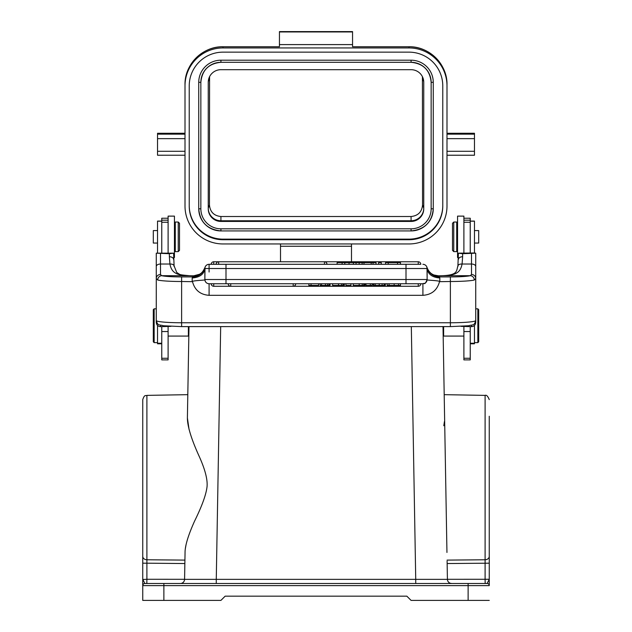 <?xml version="1.0" encoding="UTF-8"?>
<svg xmlns="http://www.w3.org/2000/svg" width="632" height="632" viewBox="0 0 632 632"><rect width="100%" height="100%" fill="white"/><g stroke="black" fill="none" stroke-linecap="round" stroke-linejoin="round"><path stroke-width="0.95" d="M181.819 583.233A4.226 4.226 0 0 1 180.357 583.494L487.138 583.494L180.357 583.494A4.226 4.226 0 0 0 184.584 579.346L216.27 579.346L184.584 579.346L185.05 552.463C185.058 545.661 188.233 535.217 194.577 521.116C202.129 505.742 206.301 494.145 207.083 486.308C207.628 478.882 204.776 468.415 198.535 454.914C191.093 438.284 187.388 425.952 187.396 417.926L189.063 429.468M185.35 548.631L186.061 544.658M188.992 326.61L187.396 417.926C187.933 387.108 187.933 387.108 187.396 417.926C187.933 387.108 187.933 387.108 187.396 417.926M188.865 333.822L188.873 333.214M188.905 331.571L188.944 329.327M188.834 335.608L188.952 328.743M451.643 583.494L450.197 583.241A4.226 4.226 0 0 0 451.643 583.494A4.226 4.226 0 0 1 447.417 579.346L415.73 579.346L447.417 579.346L447.101 561.082M443.008 326.61L444.604 417.926C444.067 387.108 444.067 387.108 444.604 417.926L446.95 552.463M444.557 415.429L444.193 394.668L485.099 395.379C486.442 394.731 487.825 396.146 489.255 399.606M443.119 332.961L443.135 333.751M443.048 328.703L443.166 335.553M443.806 425.731L444.438 421.528M449.06 582.617A4.226 4.226 0 0 1 448.135 581.63L449.06 582.617M447.606 580.508A4.226 4.226 0 0 1 447.424 579.433L447.606 580.508M142.745 556.358L142.745 399.606L142.745 556.358A4.226 3.413 0 0 0 146.9 559.77L146.9 563.191L142.745 563.183L142.745 556.358M184.876 562.251L184.584 579.307L146.9 579.275L146.822 583.494L180.357 583.494A4.226 4.226 0 0 0 184.584 579.346M185.05 552.463L184.963 557.582M184.576 579.426L184.378 580.563A4.226 4.226 0 0 0 184.576 579.426M183.841 581.669L182.932 582.617A4.226 4.226 0 0 0 183.841 581.669M144.862 583.494A2.109 2.109 0 0 0 142.745 585.611L142.745 579.275L144.862 583.494A2.109 2.109 0 0 0 142.745 585.611L142.745 600.4L142.745 585.611A2.109 2.109 0 0 1 144.862 583.494L179.725 583.494M452.275 583.494L475.517 583.494M489.271 558.933L489.255 579.283L487.138 583.494A2.109 2.109 0 0 1 489.255 585.611L489.255 585.279M485.178 583.494L485.099 579.275L489.255 579.275L489.255 584.734M489.271 558.34L489.255 556.358A4.226 3.413 0 0 1 485.099 559.77L485.099 579.275L447.417 579.307L447.14 563.547L489.255 563.183M447.124 562.219L447.14 563.547M489.255 556.358L489.255 416.251L489.255 556.358M489.255 584.458L489.255 583.928M142.745 399.606C144.712 393.886 145.66 396.201 146.9 395.379L146.9 579.275L142.745 579.489L142.729 558.459M142.745 579.489L142.721 584.742M142.745 582.57L142.745 583.936M142.745 584.742L142.745 585.272M142.745 429.468L142.745 543.141M142.745 600.4L220.923 600.4L225.15 596.173L406.85 596.173L411.077 600.4L489.255 600.4M443.617 326.61L443.617 336.082L443.166 335.632M470.24 252.99L470.24 218.238L463.896 218.238M463.896 326.673L463.896 359.885L470.24 359.885L470.24 326.665M433.821 274.967L438.521 275.836A33.804 2.947 0 0 0 442.898 275.694A4.226 1.754 -92.3 0 0 442.724 275.686C457.813 275.007 456.312 271.12 457.9 265.882L458.413 253.179L473.613 252.99L475.722 253.179L475.73 266.499L475.73 253.4M458.413 253.179L462.632 253.708L475.722 253.179M475.73 320.4L475.73 322.375C475.462 324.998 474.055 326.428 471.504 326.665L461.068 326.365M458.405 259.476A4.226 2.733 0 0 1 462.632 256.742L462.079 264.026C459.298 263.978 457.908 264.776 457.923 266.428M475.73 319.697L475.73 320.543C474.19 326.096 472.918 324.413 468.525 325.757L450.379 326.61L450.379 276.919A21.125 1.841 180 0 0 470.287 275.694L442.898 275.694M443.024 275.694C455.941 275.26 460.365 272.692 462.079 264.026L471.504 264.026A4.226 2.465 0 0 1 475.73 266.499L475.73 278.514L474.269 280.031A4.226 3.966 -103.8 0 0 470.287 275.694L471.504 274.486A4.226 4.029 0 0 1 475.73 278.514L475.73 320.543A25.351 2.212 0 0 1 450.379 322.755L181.621 322.755L181.621 326.594M439.817 281.501L439.817 277.977L439.272 276.919C433.054 276.508 428.962 273.356 427.003 267.47L427.137 279.305C425.857 279.731 427.066 280.063 430.771 280.276C437.613 280.766 440.52 281.24 439.493 281.682L450.379 281.501A25.351 2.212 180 0 0 474.269 280.031M427.137 279.644L427.137 268.529L406.005 268.529L406.005 264.302L420.793 264.302A2.536 2.536 0 0 0 418.266 261.767L213.735 261.767L213.735 264.302L209.089 264.302L420.793 264.302A2.536 2.536 0 0 0 418.266 261.767L213.735 261.767A2.536 2.536 0 0 0 211.207 264.302A2.536 2.536 0 0 1 213.735 261.767A2.536 2.536 0 0 0 211.207 264.302M439.493 281.682C437.202 290.167 431.68 294.71 422.911 295.318L422.911 283.744C424.451 282.433 424.451 286.146 427.137 279.518C426.884 282.085 425.478 283.492 422.911 283.744L209.089 283.744A4.226 4.226 0 0 1 204.863 279.518L406.005 279.518L406.005 268.529L225.995 268.529L225.995 283.744L209.089 283.744A4.226 4.226 0 0 1 204.863 279.518L204.997 267.47C203.038 273.356 198.946 276.508 192.728 276.919L192.91 276.263C198.938 275.876 202.983 272.89 205.045 267.304C201.861 274.233 200.17 273.545 199.704 274.225L193.582 275.844M426.916 280.853L426.418 281.872M426.324 282.006L425.368 282.954M424.167 283.555L422.958 283.744M422.911 295.318L209.089 295.318C200.32 294.702 194.79 290.159 192.507 281.682C191.48 281.24 194.387 280.766 201.229 280.276C204.934 280.063 206.143 279.731 204.863 279.305L204.997 267.47M174.077 266.428C174.092 264.776 172.702 263.978 169.921 264.026C171.572 272.345 175.822 275.386 188.976 275.694L161.713 275.694A21.125 1.841 180 0 0 181.621 276.919L181.621 281.501L192.507 281.682M192.91 276.263L193.503 275.821L189.276 275.686A4.226 1.754 92.3 0 0 189.102 275.694A33.804 2.947 0 0 0 193.479 275.836L198.179 274.967M198.203 274.96L199.127 274.549M426.813 267.541L426.956 267.304A4.226 4.226 -18.2 0 0 422.911 264.302A4.226 4.226 0 0 1 427.137 268.529L426.956 267.304C429.017 272.89 433.062 275.876 439.09 276.263L439.272 276.919L450.379 276.919M439.09 276.263L438.418 275.844M432.873 274.549L433.797 274.96M442.558 275.71A4.226 1.754 -92.3 0 1 442.724 275.686L438.497 275.821L433.821 274.983L431.751 273.877C431.996 273.956 429.073 272.787 426.956 267.304L427.011 267.494M373.804 283.744L373.804 285.435L384.975 285.435L384.975 283.744L341.572 283.744L341.572 285.435L332.63 285.435L332.63 283.744L308.874 283.744L308.874 285.435L311.031 285.435L311.031 283.744M341.572 283.744L332.63 283.744M418.266 283.744L418.266 286.28A2.536 2.536 0 0 0 420.793 283.744L384.667 283.744M230.735 283.744L228.199 283.744A2.536 2.536 0 0 0 230.735 286.28L230.735 283.744L308.874 283.744M213.735 283.744L211.207 283.744A2.536 2.536 0 0 0 213.735 286.28L213.735 283.744L228.199 283.744M209.026 283.744L207.817 283.547M205.684 282.022L205.092 280.877M181.621 276.919L192.728 276.919L192.183 277.977L192.183 281.501M225.995 264.302L225.995 268.529L204.863 268.529L204.863 279.305M161.713 275.694A4.226 3.966 103.8 0 0 157.731 280.031L156.27 278.514A4.226 4.029 0 0 1 160.496 274.486L161.713 275.694M170.932 326.365L160.496 326.665C157.945 326.436 156.538 325.006 156.27 322.375L156.278 253.179L173.587 253.179L174.1 265.882L176.739 272.487C180.72 274.865 178.169 274.651 189.276 275.686A4.226 1.754 92.3 0 1 189.442 275.71M173.595 259.476A4.226 2.733 0 0 0 169.368 256.742L169.368 253.708L156.278 253.179M169.368 253.708L173.587 253.179M169.368 256.742L169.921 264.026L160.496 264.026L160.496 274.486M161.76 326.665L161.76 359.885L168.104 359.885L168.104 326.673M168.104 252.99L168.104 216.12L174.44 216.12L174.44 257.532L173.595 257.532M168.104 218.238L161.76 218.238L161.76 252.99M168.104 331.547L161.76 331.547M161.76 221.089L157.534 221.089L157.534 253.069M157.534 325.44L157.534 343.792L161.76 343.792M168.104 336.082L188.383 336.082L188.383 326.61M157.534 230.593L153.307 230.593L153.307 243.059L157.534 243.059M154.153 342.631L153.307 341.786L153.307 309.672L154.153 308.827L154.153 342.631L157.534 342.631M175.285 222.037L175.285 251.615L178.24 251.615L178.24 222.037L175.285 222.037M178.24 251.615L179.512 250.351L179.512 223.309L178.24 222.037M373.054 262.612L371.197 262.612L371.197 264.302L373.054 264.302L373.054 262.612L376.032 262.612L376.032 264.302M218.648 261.767A2.536 2.536 0 0 0 216.112 264.302L218.648 264.302L218.648 261.767L324.453 261.767L213.735 261.767M337.125 264.302L342.11 264.302L342.11 262.612L337.125 262.612L337.125 264.302M344.788 264.302L349.038 264.302L349.038 262.612L344.788 262.612L344.788 264.302M359.15 262.612L356.053 262.612L356.053 264.302L359.15 264.302L359.15 262.612L362.128 262.612L362.128 264.302M209.089 264.302A4.226 4.226 0 0 0 204.863 268.529A4.226 4.226 0 0 1 209.089 264.302L209.089 272.021M363.977 264.302L363.977 262.612L371.197 262.612M363.977 262.612L362.128 262.612M381.27 264.302L381.27 262.612L378.6 262.612L378.6 264.302M397.528 264.302L397.528 262.612L385.567 262.612L385.567 264.302M400.483 264.302L400.483 262.612L397.528 262.612M388.238 264.302L388.238 262.612M353.383 264.302L353.383 262.612L356.053 262.612M353.383 262.612L349.038 262.612M342.11 262.612L344.788 262.612M318.615 283.744L318.615 285.435L311.031 285.435M321.554 283.744L321.554 285.435L320.171 285.435L320.171 283.744M321.554 285.435L330.023 285.435L330.023 283.744M329.746 283.744L329.746 285.435M341.572 285.435L344.314 285.435L344.314 283.744M343.603 283.744L343.603 285.435M345.917 283.744L345.917 285.435L350.918 285.435L350.918 283.744M353.288 283.744L353.288 285.435L364.98 285.435L364.98 283.744M364.269 283.744L364.269 285.435M370.312 283.744L370.312 285.435L365.983 285.435L365.983 283.744M372.161 283.744L372.161 285.435L370.312 285.435M384.667 285.435L385.307 285.435L385.307 283.744M373.243 283.744L373.243 285.435L373.804 285.435M387.163 283.744L387.163 285.435L400.459 285.435L400.459 283.744M463.896 331.547L470.24 331.547M458.405 257.532L457.56 257.532L457.56 216.12L463.896 216.12L463.896 252.99M453.76 251.615L456.715 251.615L456.715 222.037L453.76 222.037L453.76 251.615L452.488 250.351L452.488 223.309L453.76 222.037M470.24 343.792L474.466 343.792L474.466 325.44M474.466 253.069L474.466 221.089L470.24 221.089M474.466 243.059L478.693 243.059L478.693 230.593L474.466 230.593M477.847 308.827L478.693 309.672L478.693 341.786L477.847 342.631L477.847 308.827L475.73 308.827M280.505 243.952L280.505 261.767M351.495 261.767L351.495 243.952M185.002 85.873L185.002 84.696C184.481 64.417 202.714 46.231 223.033 46.752L279.447 46.752L223.033 46.752L223.033 47.937A38.031 37.936 0 0 0 185.002 85.873L185.002 206.008A38.031 37.936 0 0 0 223.033 243.952L408.967 243.952A38.031 37.936 0 0 0 446.998 206.008L446.998 85.873A38.031 37.936 0 0 0 408.967 47.937L408.967 46.752L352.553 46.752L408.967 46.752C429.286 46.231 447.519 64.417 446.998 84.696A38.031 37.936 180 0 0 408.967 46.752M223.033 47.937L408.967 47.937M408.967 239.733A33.804 33.725 180 0 0 442.771 206.008L442.771 85.873A33.804 33.725 180 0 0 408.967 52.148L223.033 52.148A33.804 33.725 180 0 0 189.229 85.873L189.229 206.008A33.804 33.725 180 0 0 223.033 239.733L408.967 239.733L408.967 239.141L223.033 239.141A33.804 33.725 0 0 1 189.229 205.424L189.229 85.873M279.447 46.752L279.447 44.603L352.553 44.603L352.553 46.752M352.553 44.603L352.553 31.6L279.447 31.6L279.447 44.603M352.553 31.956L279.447 31.956M474.466 155.227L446.998 155.227L474.466 155.227L474.466 133.257L446.998 133.281L474.466 133.257M223.033 46.752A38.031 37.936 180 0 0 185.002 84.696L185.002 134.434M185.002 138.653L157.534 138.653L157.534 133.281L185.002 133.257L157.534 133.281M157.534 138.653L157.534 155.227L185.002 155.219L157.534 155.227M442.771 85.873L442.771 205.424A33.804 33.725 0 0 1 408.967 239.141M431.15 208.797L433.26 208.797C432.067 222.116 424.672 229.495 411.077 230.925L411.077 230.925A22.183 22.128 180 0 0 433.26 208.797L433.26 82.334A22.183 22.128 180 0 0 411.077 60.198L220.923 60.198A22.183 22.128 180 0 0 198.74 82.334L198.74 208.797A22.183 22.128 180 0 0 220.923 230.925L411.077 230.925L220.923 230.925L220.923 228.816L411.077 228.816A20.074 20.027 -0 0 0 431.15 208.797L431.15 82.334A20.074 20.027 0 0 0 411.077 62.307L220.923 62.307A20.074 20.027 -0 0 0 200.85 82.334L200.85 208.797A20.074 20.027 -0 0 0 220.923 228.816M423.756 208.797L423.756 82.334A12.672 12.64 180 0 0 411.077 69.686L220.923 69.686A12.672 12.64 180 0 0 208.244 82.334L208.244 208.797A12.672 12.64 180 0 0 220.923 221.437L411.077 221.437A12.672 12.64 180 0 0 423.756 208.797M411.077 221.437L411.077 216.515C418.092 215.788 421.915 211.925 422.555 204.926L423.756 208.118A12.672 12.64 0 0 1 411.077 220.758L220.923 220.758A12.672 12.64 0 0 1 208.244 208.118L208.244 82.334M411.077 216.515L220.923 216.515L220.923 221.437M209.579 76.693L209.445 204.926C210.101 211.933 213.924 215.796 220.923 216.515M422.555 204.926L422.421 76.693M411.321 326.61L415.73 579.346L216.27 579.346L220.679 326.61M184.915 560.11L146.9 559.77M146.9 563.183L184.86 563.547M489.255 585.611L468.122 585.611L468.122 583.494M485.099 395.379L485.099 559.77L447.085 560.11M468.122 600.4L468.122 585.611L142.745 585.611M163.878 583.494L163.878 600.4M415.73 583.494L415.73 579.346M216.27 579.346L216.27 583.494M462.632 253.708L462.632 256.742M471.504 274.486L471.504 253.708M471.504 326.665L471.504 325.211M439.817 277.977C432.185 277.369 427.959 274.217 427.137 268.529A4.226 4.226 0 0 0 422.911 264.302M157.731 280.031A25.351 2.212 180 0 0 181.621 281.501L181.621 322.755A25.351 2.212 0 0 1 156.27 320.543C157.81 326.096 159.082 324.413 163.475 325.757L181.621 326.61L450.379 326.594M406.005 283.744L406.005 279.518L427.137 279.518C426.884 282.085 425.478 283.492 422.911 283.744L225.995 283.744M204.863 268.529C204.041 274.217 199.815 277.369 192.183 277.977M209.089 295.318L209.089 283.744M160.496 325.211L160.496 326.665M160.496 253.708L160.496 264.026A4.226 2.465 180 0 0 156.27 266.499M168.104 220.181L161.76 220.181M168.104 222.251L161.76 222.251M168.104 358.273L161.76 358.273M161.76 221.176L157.534 221.176M161.76 343.239L157.534 343.239M324.453 264.302L324.453 261.767A2.536 2.536 0 0 1 326.989 264.302A2.536 2.536 0 0 0 324.453 261.767M418.266 264.302L418.266 261.767M325.456 283.744L325.456 285.435M327.534 283.744L327.534 285.435M328.995 283.744L328.995 285.435M338.515 285.435L338.515 283.744M343.034 283.744L343.034 285.435M359.181 285.435L359.181 283.744M362.231 283.744L362.231 285.435M363.7 283.744L363.7 285.435M375.234 283.744L375.234 285.435M379.232 283.744L379.232 285.435M382.123 283.744L382.123 285.435M384.106 283.744L384.106 285.435M398.523 285.435L398.523 283.744M389.067 283.744L389.067 285.435M394.155 283.744L394.155 285.435M230.735 286.28L293.185 286.28L293.185 283.744M463.896 358.273L470.24 358.273M463.896 220.181L470.24 220.181M463.896 222.251L470.24 222.251M470.24 343.239L474.466 343.239M470.24 221.176L474.466 221.176M351.495 246.251L280.505 246.251M446.998 134.142L474.466 134.142M474.466 138.653L446.998 138.653M446.998 151.293L474.466 151.293M157.534 134.142L185.002 134.142M157.534 151.293L185.002 151.293M223.033 239.141L223.033 239.733M411.077 62.307L411.077 60.198M433.26 82.334L431.15 82.334C429.965 70.176 423.274 63.5 411.077 62.315L220.923 62.307M411.077 230.925L411.077 228.816M220.923 230.925C207.328 229.495 199.933 222.116 198.74 208.797L200.85 208.797M220.923 60.198L220.923 62.315C208.726 63.5 202.035 70.176 200.85 82.334L198.74 82.334M208.244 208.118L209.445 204.926M209.445 78.463L208.268 81.599M423.732 81.599L422.555 78.463M146.9 395.379L187.807 394.668M489.263 582.404L489.279 584.734M142.729 558.261L142.729 559.344M142.737 584.458L142.745 582.341M463.896 336.082L443.617 336.082M475.73 322.375L475.73 319.587M426.995 267.439L427.137 268.529L426.995 267.439M188.834 335.632L188.383 336.082M154.153 308.827L156.27 308.827M174.44 226.683L175.285 226.683M174.44 246.97L175.285 246.97M293.185 286.28A2.536 2.536 0 0 0 295.713 283.744A2.536 2.536 0 0 1 293.185 286.28L213.735 286.28A2.536 2.536 0 0 1 211.207 283.744M418.266 286.28L213.735 286.28M457.56 226.683L456.715 226.683M457.56 246.97L456.715 246.97M477.847 342.631L474.466 342.631"/></g></svg>
